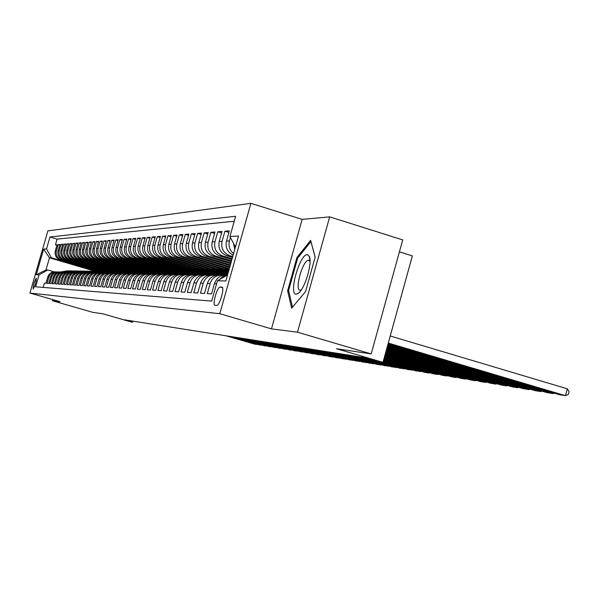 <?xml version="1.0" encoding="UTF-8"?>
<svg xmlns="http://www.w3.org/2000/svg" width="599" height="599" viewBox="0 0 599 599"><rect width="100%" height="100%" fill="white"/><g stroke="black" fill="none" stroke-linecap="round" stroke-linejoin="round"><path stroke-width="0.9" d="M33.147 289.025C35.214 285.521 36.262 281.904 36.284 278.176L36.277 278.176C34.21 281.702 33.17 285.319 33.147 289.025L33.147 289.025M250.914 203.331L47.875 230.907L29.95 293.053L219.796 313.704L250.914 203.331L302.136 219.384L271.474 328.873L297.486 332.213L329.682 216.868L302.136 219.384M329.682 216.868L402.715 239.907L371.2 353.904L336.496 348.723L382.963 362.358L412.352 255.9L399.413 251.85M52.719 299.605L52.398 300.735L92.62 312.304L103.095 313.869L131.024 321.91L132.746 322.187L133.038 321.154M297.486 332.213L371.2 353.904M43.165 287.408L44.393 283.147L45.981 283.252L47.785 276.985L48.863 277.03C50.226 273.399 52.832 271.699 56.68 271.931M48.863 277.03L47.051 283.32L48.676 283.424L50.496 277.097L51.596 277.142C52.967 273.466 55.602 271.751 59.496 271.983M51.596 277.142L49.762 283.492L51.417 283.597L53.259 277.21L54.382 277.255C55.774 273.533 58.44 271.796 62.371 272.043M54.382 277.255L52.532 283.671L54.224 283.776L56.081 277.322L57.227 277.367C58.635 273.608 61.33 271.849 65.313 272.103M57.227 277.367L55.363 283.851L57.085 283.963L58.964 277.434L60.132 277.479C61.562 273.676 64.288 271.909 68.308 272.163M60.132 277.479L58.245 284.038L60.012 284.151L61.907 277.554L63.105 277.599C64.55 273.75 67.305 271.961 71.378 272.231M63.105 277.599L61.203 284.226L63 284.345L64.917 277.674L66.137 277.719C67.605 273.825 70.39 272.013 74.508 272.29M66.137 277.719L64.213 284.42L66.055 284.54L67.994 277.794L69.244 277.846C70.719 273.9 73.542 272.073 77.713 272.358M69.244 277.846L67.298 284.622L69.177 284.742L71.139 277.921L72.419 277.973C73.917 273.983 76.769 272.133 80.985 272.425L89.723 271.145M72.419 277.973L70.45 284.825L72.374 284.952L74.351 278.048L75.661 278.101C77.174 274.057 80.071 272.193 84.332 272.493M75.661 278.101L73.67 285.034L75.639 285.161L77.638 278.183L78.978 278.236C80.513 274.14 83.441 272.253 87.761 272.567M78.978 278.236L76.964 285.244L78.978 285.371L81.007 278.318L82.37 278.37C83.927 274.23 86.892 272.313 91.258 272.635L91.265 272.635M82.37 278.37L80.341 285.461L82.4 285.596L84.452 278.453L85.844 278.513C87.424 274.32 90.412 272.38 94.829 272.71L94.852 272.71M85.844 278.513L83.793 285.686L85.904 285.82L87.971 278.595L89.408 278.655C90.996 274.409 94.028 272.455 98.491 272.785L98.528 272.785M89.408 278.655L87.327 285.91L89.483 286.052L91.58 278.737L93.047 278.797C94.657 274.507 97.719 272.523 102.234 272.859L102.287 272.867M93.047 278.797L90.943 286.142L93.159 286.285L95.278 278.887L96.776 278.947C98.408 274.604 101.508 272.597 106.075 272.934L106.135 272.942M96.776 278.947L94.649 286.382L96.918 286.532L99.06 279.037L100.602 279.104C102.249 274.701 105.387 272.672 110.006 273.017L110.089 273.024M100.602 279.104L98.446 286.629L100.774 286.779L102.938 279.194L104.518 279.261C106.188 274.806 109.355 272.747 114.035 273.092L114.132 273.107M104.518 279.261L102.339 286.876L104.72 287.033L106.914 279.359L108.539 279.419C110.223 274.911 113.436 272.83 118.168 273.174L118.28 273.196M108.539 279.419L106.33 287.138L108.771 287.295L110.995 279.516L112.657 279.583C114.364 275.016 117.614 272.912 122.406 273.264L122.533 273.286M112.657 279.583L110.426 287.4L112.926 287.557L115.18 279.688L116.88 279.755C118.609 275.128 121.897 272.994 126.748 273.346L126.898 273.376M116.88 279.755L114.619 287.67L117.194 287.834L119.471 279.86L121.215 279.928C122.967 275.241 126.299 273.077 131.203 273.436L131.383 273.466M121.215 279.928L118.931 287.947L121.567 288.119L123.873 280.033L125.67 280.107C127.445 275.353 130.814 273.166 135.786 273.533L135.98 273.563M125.67 280.107L123.349 288.231L126.06 288.404L128.396 280.212L130.238 280.287C132.035 275.473 135.449 273.256 140.488 273.623L140.698 273.661M130.238 280.287L127.894 288.523L130.679 288.703L133.045 280.399L134.94 280.474C136.759 275.6 140.218 273.346 145.31 273.721L145.557 273.765M134.94 280.474L132.559 288.823L135.419 289.01L137.815 280.594L139.762 280.669C141.604 275.72 145.108 273.444 150.274 273.825L162.351 272.298M139.762 280.669L137.351 289.13L140.293 289.324L142.727 280.789L144.726 280.871C146.59 275.854 150.139 273.541 155.373 273.923L155.665 273.975M144.726 280.871L142.285 289.452L145.302 289.646L147.766 280.991L149.825 281.073C151.719 275.982 155.321 273.638 160.622 274.028L160.936 274.087M149.825 281.073L147.354 289.774L150.461 289.976L152.962 281.201L155.074 281.283C156.998 276.124 160.644 273.743 166.013 274.14L166.365 274.2M155.074 281.283L152.565 290.111L155.77 290.32L158.301 281.41L160.48 281.5C162.426 276.266 166.125 273.848 171.569 274.252L171.95 274.32M160.48 281.5L157.934 290.455L161.228 290.672L163.797 281.635L166.043 281.725C168.02 276.409 171.763 273.953 177.289 274.364L177.701 274.439M166.043 281.725L163.46 290.815L166.859 291.032L169.465 281.859L171.778 281.949C173.777 276.558 177.581 274.065 183.182 274.484L183.623 274.567M171.778 281.949L169.158 291.181L172.654 291.406L175.297 282.092L177.686 282.189C179.715 276.708 183.571 274.185 189.254 274.604L189.733 274.694M177.686 282.189L175.028 291.556L178.637 291.788L181.317 282.331L183.773 282.436C185.832 276.873 189.748 274.305 195.514 274.731L196.03 274.829M183.773 282.436L181.078 291.945L184.799 292.185L187.517 282.586L190.055 282.683C192.152 277.03 196.12 274.424 201.968 274.859L202.529 274.963M190.055 282.683L187.322 292.349L191.163 292.597L193.926 282.84L196.539 282.945C198.666 277.202 202.694 274.552 208.632 274.993L209.231 275.106M196.539 282.945L193.762 292.769L197.73 293.023L200.53 283.102L203.241 283.215C205.397 277.374 209.485 274.686 215.513 275.136L216.157 275.255M203.241 283.215L200.418 293.196L204.514 293.458L207.359 283.379L210.159 283.492C212.346 277.554 216.501 274.821 222.618 275.278L223.315 275.413M210.159 283.492L207.291 293.637L211.522 293.907L214.42 283.656L216.598 283.746M233.131 255.189C227.418 252.239 225.194 247.522 226.452 241.053L229.335 230.84L224.932 231.192L228.893 232.412M232.487 257.465L226.759 255.728C220.484 253.1 217.969 248.345 219.204 241.472L222.042 231.424L217.781 231.768L221.615 232.944M231.888 259.614L219.638 255.9C213.454 253.317 210.975 248.637 212.196 241.876L214.989 231.993L210.87 232.322L214.577 233.46M231.296 261.688L212.742 256.065C206.655 253.527 204.207 248.922 205.405 242.266L208.16 232.539L204.169 232.861L207.756 233.962M230.735 263.695L206.063 256.23C200.059 253.729 197.655 249.199 198.831 242.647L201.549 233.071L197.677 233.385L201.159 234.449M230.188 265.634L199.587 256.387C193.672 253.924 191.298 249.469 192.459 243.014L195.132 233.588L191.381 233.887L194.757 234.92M229.657 267.506L193.305 256.544C187.48 254.118 185.136 249.723 186.282 243.374L188.917 234.089L185.278 234.381L188.55 235.377M229.147 269.325L187.217 256.694C181.467 254.298 179.161 249.978 180.292 243.718L182.89 234.576L179.356 234.86L182.53 235.826M228.646 271.085L181.31 256.836C175.634 254.478 173.358 250.217 174.474 244.055L177.034 235.048L173.605 235.317L176.69 236.261M228.167 272.792L175.567 256.978C169.974 254.657 167.727 250.457 168.828 244.377L171.351 235.504L168.02 235.766L171.014 236.68M223.509 273.189L169.996 257.113C164.478 254.822 162.262 250.689 163.34 244.699L165.833 235.946L162.599 236.208L165.504 237.092M217.37 273.092L164.575 257.248C159.132 254.987 156.945 250.914 158.009 245.006L160.472 236.373L157.32 236.627L160.15 237.489M211.425 273.002L159.304 257.375C153.936 255.152 151.772 251.131 152.827 245.305L155.253 236.792L152.191 237.039L154.946 237.878M205.637 272.912L154.183 257.495C148.881 255.309 146.748 251.34 147.788 245.597L150.184 237.204L147.204 237.444L149.885 238.252M199.999 272.822L149.203 257.622C143.962 255.459 141.858 251.543 142.884 245.882L145.25 237.601L142.352 237.833L144.958 238.619M194.525 272.747L144.352 257.742C139.178 255.608 137.104 251.745 138.114 246.152L140.443 237.99L137.628 238.215L140.166 238.979M189.277 272.687L139.627 257.855C134.52 255.751 132.469 251.939 133.472 246.421L135.771 238.365L133.023 238.582L135.494 239.33M184.118 272.62L135.03 257.967C129.983 255.885 127.954 252.127 128.942 246.683L131.218 238.731L128.538 238.941L130.949 239.667M178.951 272.515L130.545 258.079C125.565 256.028 123.559 252.314 124.532 246.938L126.778 239.083L124.173 239.293L126.516 240.004M173.965 272.425L126.179 258.184C121.253 256.155 119.276 252.493 120.242 247.185L122.458 239.435L119.912 239.637L122.203 240.326M169.15 272.358L121.919 258.289C117.052 256.29 115.098 252.666 116.049 247.432L118.243 239.772L115.757 239.974L117.988 240.641M164.44 272.283L117.763 258.386C112.956 256.417 111.025 252.838 111.961 247.664L114.124 240.102L111.706 240.296L113.885 240.948M159.858 272.216L113.713 258.491C108.958 256.537 107.049 253.003 107.977 247.896L110.119 240.424L107.753 240.618L109.879 241.255M155.373 272.141L109.759 258.581C105.057 256.657 103.17 253.167 104.091 248.121L106.203 240.738L103.897 240.925L105.971 241.547M151.008 272.081L105.896 258.678C101.253 256.776 99.382 253.325 100.295 248.338L102.384 241.045L100.13 241.225L102.152 241.831M146.74 272.013L102.13 258.768C97.532 256.889 95.683 253.482 96.581 248.555L98.648 241.345L96.454 241.524L98.431 242.116M142.622 271.968L98.446 258.858C93.901 257.001 92.074 253.632 92.965 248.765L95.009 241.644L92.86 241.816L94.792 242.393M138.594 271.916L94.852 258.948C90.352 257.113 88.547 253.781 89.423 248.967L91.445 241.929L89.348 242.093L91.235 242.662M134.543 271.834L91.333 259.038C86.892 257.218 85.103 253.931 85.971 249.169L87.971 242.206L85.919 242.37L87.761 242.924M130.612 271.766L87.896 259.12C83.501 257.323 81.734 254.073 82.587 249.364L84.564 242.483L82.565 242.64L84.369 243.179M126.801 271.706L84.534 259.202C80.184 257.428 78.439 254.208 79.285 249.551L81.239 242.745L79.285 242.902L81.045 243.434M123.08 271.654L81.254 259.285C76.949 257.525 75.212 254.343 76.058 249.738L77.99 243.007L76.073 243.164L77.795 243.681M119.433 271.594L78.035 259.36C73.774 257.622 72.067 254.478 72.898 249.918L74.808 243.261L72.936 243.419L74.62 243.92M115.862 271.542L74.89 259.434C70.675 257.72 68.982 254.605 69.806 250.097L71.7 243.516L69.858 243.666L71.513 244.152M112.372 271.489L71.813 259.509C67.642 257.81 65.965 254.732 66.774 250.277L68.653 243.763L66.856 243.905L68.473 244.385M108.958 271.437L68.803 259.584C64.67 257.899 63.007 254.86 63.816 250.449L65.665 244.003L63.913 244.145L65.493 244.609M105.641 271.392L65.853 259.659C61.764 257.989 60.117 254.979 60.911 250.614L62.753 244.235L61.023 244.377L62.573 244.834M102.414 271.362L62.962 259.726C58.912 258.079 57.279 255.099 58.073 250.779L59.893 244.467L58.2 244.602L59.72 245.051M382.963 362.358L377.879 361.541L364.394 357.581L124.517 319.814L132.746 322.187M221.855 287.123L220.177 287.048C217.287 286.472 211.941 305.333 215.004 305.288L216.688 305.445C219.571 306.179 225.022 287.003 221.9 287.131L222.124 287.206M95.084 271.235L49.47 257.802L45.958 269.984L47.815 270.007L39.047 274.844L35.603 286.794L211.694 301.102L217.452 280.721L227.545 274.986M39.047 274.844L36.239 274.754L43.637 249.117L46.52 248.922L49.957 237.002L235.647 216.261L229.919 236.56L238.552 235.976L225.853 280.998L217.452 280.721M100.392 271.302L61.255 259.771C57.234 258.132 55.61 255.167 56.396 250.876L58.2 244.602M99.149 271.295L61.255 259.771M103.642 271.354L64.108 259.696C60.042 258.042 58.41 255.047 59.204 250.711L61.023 244.377M106.936 271.407L67.021 259.629C62.917 257.959 61.263 254.927 62.064 250.547L63.913 244.145M110.328 271.459L70.001 259.554C65.853 257.87 64.183 254.807 64.992 250.375L66.856 243.905M113.817 271.527L73.041 259.479C68.848 257.772 67.163 254.68 67.979 250.202L69.858 243.666M117.374 271.587L76.14 259.404C71.91 257.682 70.203 254.553 71.034 250.03L72.936 243.419M120.901 271.624L79.315 259.33C75.04 257.585 73.318 254.425 74.149 249.85L76.073 243.164M124.555 271.669L82.557 259.247C78.237 257.488 76.492 254.29 77.338 249.663L79.285 242.902M128.328 271.736L85.874 259.165C81.501 257.383 79.749 254.156 80.603 249.476L82.565 242.64M132.154 271.789L89.258 259.082C84.848 257.278 83.074 254.013 83.935 249.281L85.919 242.37M136.085 271.849L92.733 259C88.263 257.173 86.473 253.871 87.342 249.087L89.348 242.093M140.114 271.916L96.274 258.91C91.767 257.068 89.947 253.721 90.831 248.885L92.86 241.816M144.217 271.976L99.906 258.828C95.346 256.956 93.511 253.572 94.402 248.682L96.454 241.524M148.44 272.043L103.627 258.731C99.007 256.844 97.158 253.422 98.056 248.465L100.13 241.225M152.805 272.126L107.431 258.641C102.766 256.731 100.887 253.265 101.8 248.256L103.897 240.925M145.931 273.721L152.663 272.448L157.327 272.216L111.324 258.543C106.607 256.612 104.713 253.107 105.634 248.031L107.753 240.618M161.708 272.253L115.322 258.446C110.545 256.492 108.629 252.943 109.557 247.806L111.706 240.296M166.305 272.313L119.411 258.349C114.581 256.365 112.642 252.771 113.585 247.574L115.757 239.974M171.067 272.388L123.611 258.244C118.722 256.237 116.753 252.598 117.711 247.335L119.912 239.637M175.919 272.455L127.909 258.139C122.967 256.102 120.976 252.419 121.941 247.088L124.173 239.293M180.913 272.53L132.327 258.034C127.317 255.968 125.303 252.239 126.284 246.84L128.538 238.941M186.049 272.612L136.849 257.922C131.787 255.833 129.743 252.052 130.739 246.578L133.023 238.582M191.291 272.695L141.499 257.81C136.37 255.691 134.303 251.865 135.314 246.316L137.628 238.215M196.704 272.777L146.276 257.69C141.079 255.548 138.99 251.662 140.009 246.047L142.352 237.833M202.327 272.889L151.18 257.57C145.916 255.399 143.797 251.46 144.831 245.77L147.204 237.444M208.145 273.009L156.219 257.45C150.888 255.241 148.747 251.258 149.787 245.478L152.191 237.039M213.85 273.054L161.401 257.323C155.995 255.084 153.823 251.041 154.886 245.186L157.32 236.627M219.796 273.129L166.724 257.196C161.251 254.927 159.049 250.824 160.128 244.886L162.599 236.208M226.003 273.226L172.205 257.061C166.657 254.755 164.425 250.599 165.519 244.572L168.02 235.766M228.354 272.118L177.843 256.919C172.22 254.59 169.959 250.36 171.067 244.25L173.605 235.317M228.848 270.389L183.653 256.776C177.948 254.41 175.657 250.127 176.78 243.92L179.356 234.86M229.35 268.607L189.628 256.634C183.848 254.231 181.527 249.88 182.665 243.583L185.278 234.381M229.866 266.765L195.798 256.484C189.935 254.043 187.577 249.626 188.73 243.231L191.381 233.887M230.405 264.863L202.155 256.327C196.202 253.849 193.814 249.364 194.989 242.872L197.677 233.385M230.959 262.894L208.707 256.162C202.672 253.647 200.253 249.094 201.436 242.498L204.169 232.861M231.528 260.864L215.475 255.998C209.351 253.444 206.887 248.81 208.1 242.108L210.87 232.322M232.127 258.761L222.461 255.833C216.239 253.227 213.746 248.525 214.974 241.711L217.781 231.768M232.741 256.582L229.672 255.653C223.36 253.01 220.829 248.226 222.072 241.307L224.932 231.192M234.763 249.401L233.498 243.329M234.246 221.241L57.077 239.128L55.437 244.826L56.92 245.268M60.132 259.794C56.119 258.169 54.509 255.211 55.288 250.936L57.092 244.692L55.437 244.826M233.573 253.632C229.627 250.27 228.241 246.017 229.417 240.88L230.39 237.444M47.815 270.007L54.135 271.856M271.474 328.873L219.796 313.704M52.398 300.735L60.05 301.716L29.95 293.053M97.218 271.257L51.349 257.742L49.47 257.802L43.637 249.117M235.437 247.005L229.919 236.56M219.451 279.591L222.768 276.745L226.864 275.375M226.909 275.353C220.769 274.934 216.606 277.704 214.42 283.656M219.706 275.211C213.641 274.776 209.53 277.502 207.359 283.379M212.667 275.068C206.707 274.656 202.664 277.33 200.53 283.102M205.854 274.926C199.991 274.537 196.015 277.172 193.926 282.84M199.25 274.791C193.484 274.417 189.576 277.015 187.517 282.586M192.856 274.664C187.18 274.297 183.331 276.858 181.317 282.331M186.656 274.537C181.07 274.192 177.282 276.708 175.297 282.092M228.286 269.063L225.284 269.048L228.915 270.142M225.516 268.232L225.284 269.048M180.643 274.409C175.14 274.08 171.411 276.566 169.465 281.859M221.81 269.026L218.912 269.011L228.429 271.879M219.137 268.225L218.912 269.011M174.803 274.29C169.39 273.975 165.721 276.424 163.797 281.635M215.528 268.996L212.72 268.973L226.909 273.241M212.937 268.217L212.72 268.973M169.135 274.177C163.804 273.878 160.188 276.289 158.301 281.41M209.418 268.958L206.707 268.944L220.821 273.181M206.917 268.202L206.707 268.944M163.632 274.065C158.376 273.773 154.819 276.154 152.962 281.201M203.48 268.921L200.86 268.906L214.839 273.099M201.062 268.195L200.86 268.906M158.286 273.953C153.104 273.676 149.6 276.019 147.766 280.991M197.715 268.891L195.177 268.876L208.864 272.979M195.371 268.187L195.177 268.876M153.082 273.848C147.983 273.586 144.524 275.899 142.727 280.789M192.099 268.854L189.636 268.846L203.098 272.874M189.831 268.18L189.636 268.846M148.028 273.75C142.996 273.488 139.589 275.772 137.815 280.594M186.633 268.824L184.252 268.809L197.558 272.792M184.44 268.165L184.252 268.809M143.109 273.646C138.152 273.399 134.79 275.652 133.045 280.399M181.317 268.794L179.011 268.779L192.137 272.702M179.183 268.157L179.011 268.779M138.324 273.548C133.427 273.316 130.125 275.54 128.396 280.212M176.136 268.764L173.905 268.749L186.873 272.627M174.069 268.15L173.905 268.749M133.667 273.458C128.837 273.226 125.573 275.42 123.873 280.033M171.089 268.734L168.925 268.719L181.744 272.545M169.09 268.135L168.925 268.719M129.122 273.361C124.36 273.144 121.148 275.308 119.471 279.86M166.178 268.704L164.074 268.696L176.735 272.47M164.238 268.127L164.074 268.696M124.704 273.271C120.002 273.069 116.827 275.203 115.18 279.688M161.386 268.681L159.341 268.666L171.868 272.395M159.499 268.12L159.341 268.666M120.392 273.189C115.757 272.987 112.627 275.098 110.995 279.516M156.713 268.651L154.729 268.637L167.196 272.35M154.886 268.105L154.729 268.637M116.191 273.099C111.616 272.912 108.524 274.993 106.914 279.359M152.153 268.622L150.229 268.614L162.569 272.283M150.379 268.097L150.229 268.614M112.095 273.017C107.58 272.837 104.525 274.896 102.938 279.194M147.706 268.599L145.842 268.592L157.964 272.193M145.984 268.09L145.842 268.592M108.097 272.934C103.634 272.762 100.625 274.791 99.06 279.037M143.363 268.577L141.551 268.562L153.501 272.118M141.693 268.075L141.551 268.562M104.204 272.859C99.793 272.687 96.821 274.701 95.278 278.887M139.125 268.547L137.366 268.539L149.196 272.051M137.5 268.067L137.366 268.539M100.392 272.785C96.042 272.62 93.107 274.604 91.58 278.737M134.985 268.524L133.278 268.517L144.965 271.983M133.412 268.06L133.278 268.517M96.679 272.71C92.381 272.552 89.476 274.514 87.971 278.595M130.949 268.502L129.287 268.494L140.847 271.924M129.414 268.045L129.287 268.494M93.047 272.635C88.802 272.485 85.934 274.424 84.452 278.453M126.995 268.479L125.378 268.472L136.827 271.864M125.505 268.038L125.378 268.472M89.506 272.56C85.305 272.418 82.475 274.335 81.007 278.318M123.132 268.457L121.567 268.449L132.881 271.796M121.687 268.03L121.567 268.449M85.537 272.455L91.58 271.459L86.031 272.493C81.891 272.35 79.09 274.252 77.638 278.183M119.358 268.434L117.831 268.427L129.04 271.744M117.951 268.015L117.831 268.427M82.647 272.425C78.551 272.29 75.781 274.162 74.351 278.048M115.667 268.412L114.184 268.404L125.341 271.706M114.297 268.008L114.184 268.404M79.338 272.358C75.287 272.231 72.554 274.08 71.139 277.921M112.058 268.389L110.613 268.382L121.657 271.647M110.725 268L110.613 268.382M76.103 272.29C72.097 272.171 69.394 274.005 67.994 277.794M108.531 268.374L107.124 268.367L117.996 271.579M107.228 267.985L107.124 268.367M72.936 272.231C68.975 272.111 66.302 273.923 64.917 277.674M105.072 268.352L103.702 268.345L114.446 271.519M69.836 272.163C65.92 272.051 63.277 273.848 61.907 277.554M101.688 268.33L100.355 268.322L111.01 271.467M66.803 272.103C62.925 271.991 60.312 273.773 58.964 277.434M98.378 268.315L97.075 268.307L107.61 271.414M63.831 272.043C59.997 271.939 57.414 273.698 56.081 277.322M95.136 268.292L93.871 268.285L104.301 271.362M60.926 271.983C57.137 271.886 54.576 273.623 53.259 277.21M91.954 268.277L90.726 268.27L101.066 271.317M58.081 271.931C54.329 271.834 51.799 273.556 50.496 277.097M88.847 268.255L97.877 271.265M57.077 239.128L49.957 237.002M46.52 248.922L51.349 257.742M55.295 271.871C51.581 271.781 49.081 273.481 47.785 276.985M36.239 274.754L45.958 269.984M310.626 240.364L296.947 257.45L287.617 290.785L291.668 308.2L305.527 291.653L315.164 257.128L310.626 240.364M288.763 291.129L287.617 290.785M297.95 257.765L296.947 257.45M388.294 343.062L565.463 395.669L567.32 388.803L390.249 335.987M388.077 343.848L559.152 394.621L565.463 395.669L568.309 394.419L569.05 391.671L567.32 388.803M296.206 294.214L298.624 293.121C305.123 288.246 312.618 262.28 309.279 256.252L307.265 254.65C299.695 253.946 288.299 294.656 296.206 294.214M310.035 261.366L308.567 260.266C302.884 259.644 294.236 290.156 300.092 290.193L301.342 289.871M292.514 307.182L288.606 290.455L297.643 258.139L310.918 241.599L315.141 257.218M387.86 344.62L552.937 393.595L553.139 392.839M387.65 345.383L546.82 392.585L552.937 393.595L554.045 393.109M387.441 346.132L540.8 391.581L541.002 390.855M387.239 346.866L534.877 390.6L540.8 391.581L541.885 391.117M387.044 347.585L529.044 389.635L529.239 388.931M225.366 275.233L227.598 274.806M386.849 348.296L523.301 388.684L529.044 389.635L530.1 389.185M227.253 275.158L226.512 275.3M386.654 348.992L517.648 387.748L517.836 387.066M221.742 275.173L227.822 274.013M218.336 275.091L228.009 273.354M386.467 349.674L512.085 386.827L517.648 387.748L518.674 387.313M227.957 273.541L219.384 275.166M220.357 275.158L227.905 273.713M386.28 350.348L506.597 385.921L506.776 385.254M214.786 275.046L222.454 273.578L228.017 273.309M211.514 274.956L223.674 273.196M386.1 351.014L501.198 385.022L506.597 385.921L507.6 385.501M213.558 275.008L225.823 273.226M224.745 273.204L212.48 275.038M385.921 351.665L495.875 384.139L496.054 383.502M208.04 274.919L215.64 273.466L221.308 273.226M204.895 274.829L216.89 273.092M385.741 352.302L490.633 383.27L495.875 384.139L496.848 383.734M206.932 274.866L218.972 273.122M217.924 273.099L205.794 274.919M385.569 352.931L485.467 382.417L485.639 381.795M201.496 274.799L209.036 273.361L214.599 273.122M198.464 274.709L210.309 272.994M385.397 353.552L480.376 381.57L485.467 382.417L486.418 382.027M200.485 274.739L212.323 273.024M211.312 273.002L199.445 274.776M385.224 354.159L475.359 380.739L475.524 380.14M195.154 274.679L202.634 273.256L208.085 273.017M192.227 274.589L203.93 272.897M385.06 354.758L470.417 379.923L475.359 380.739L476.287 380.365M194.218 274.612L205.884 272.927M204.903 272.904L193.342 274.627M384.902 355.349L465.543 379.115L465.7 378.531M188.992 274.567L196.42 273.159L201.773 272.919M186.169 274.477L197.737 272.8M384.738 355.933L460.736 378.321L465.543 379.115L466.441 378.748M188.131 274.492L199.632 272.83M198.681 272.807L187.367 274.484M384.58 356.502L455.996 377.535L456.153 376.966M183.017 274.462L190.385 273.062L195.641 272.822M180.284 274.372L191.725 272.71M384.423 357.064L451.324 376.756L455.996 377.535L456.88 377.183M182.208 274.379L193.567 272.732M192.646 272.717L181.527 274.364M384.273 357.618L446.719 375.992L446.869 375.446M177.207 274.349L184.529 272.964L189.688 272.725M174.571 274.26L185.885 272.62M384.124 358.165L442.174 375.244L446.719 375.992L447.58 375.655M176.458 274.267L187.674 272.642M186.776 272.627L175.836 274.245M383.974 358.704L437.697 374.502L437.839 373.971M171.569 274.252L178.839 272.874L183.908 272.635M169.015 274.162L180.209 272.53M383.824 359.235L433.272 373.769L437.697 374.502L438.528 374.173M170.857 274.162L181.954 272.56M181.078 272.538L170.288 274.132M383.682 359.752L428.914 373.042L429.056 372.526M166.088 274.147L173.306 272.785L178.292 272.545M163.609 274.065L174.698 272.448M383.54 360.269L424.609 372.331L428.914 373.042L429.73 372.728M165.414 274.065L176.391 272.47M175.544 272.455L164.89 274.028M383.405 360.778L420.363 371.627L420.498 371.125M160.757 274.05L167.93 272.695L172.834 272.463M158.495 273.938L169.337 272.365M383.263 361.272L416.17 370.938L421.157 371.32M160.12 273.968L170.985 272.388M170.153 272.373L159.633 273.93M383.128 361.766L412.037 370.249L412.172 369.763M155.575 273.96L162.703 272.612L167.518 272.38M153.516 273.818L164.119 272.283M382.993 362.253L407.956 369.576L412.816 369.95M154.976 273.87L165.721 272.305M164.92 272.29L154.52 273.833M379.931 361.863L403.928 368.909L404.055 368.43M148.627 273.713L159.042 272.208M362.642 357.303L399.952 368.25L404.692 368.617M149.96 273.78L160.599 272.231M159.821 272.216L149.533 273.736M358.928 356.719L396.029 367.599L396.156 367.135M143.85 273.616L154.1 272.133M355.267 356.143L392.15 366.955L396.77 367.314M145.078 273.691L155.62 272.156M154.856 272.141L144.673 273.646M351.65 355.574L388.324 366.318L388.451 365.869M141.334 273.593L152.431 272.141M139.178 273.518L149.286 272.058M348.079 355.012L384.543 365.697L389.051 366.049M140.323 273.601L150.768 272.081M150.027 272.066L139.941 273.556M344.552 354.458L380.814 365.076L380.934 364.634M136.797 273.488L147.661 272.066M134.625 273.429L144.599 271.983M341.071 353.912L377.13 364.462L381.526 364.806M135.688 273.518L146.036 272.006M145.317 271.991L135.329 273.473M337.634 353.365L373.491 363.863L373.604 363.436M132.342 273.391L143.011 271.991M130.17 273.339L140.031 271.916M334.235 352.833L369.89 363.264L374.18 363.6M131.181 273.436L141.431 271.939M140.728 271.924L130.837 273.391M330.88 352.309L366.341 362.68L366.453 362.26M127.984 273.301L138.481 271.924M125.827 273.256L135.576 271.849M327.563 351.785L362.829 362.096L367.022 362.425M126.778 273.354L136.946 271.864M136.258 271.856L126.449 273.309M324.291 351.269L359.363 361.519L359.475 361.115M123.716 273.211L134.064 271.856M121.59 273.174L131.233 271.781M321.057 350.759L355.941 360.957L360.029 361.279M122.488 273.279L132.566 271.796M131.9 271.789L122.174 273.234M317.859 350.258L352.556 360.396L352.669 359.999M119.553 273.129L129.758 271.789M117.449 273.099L126.995 271.714M314.7 349.756L349.21 359.842L353.208 360.156M118.407 273.181L128.298 271.736M127.647 271.721L118.003 273.151M311.585 349.269L345.908 359.295L346.012 358.906M115.48 273.047L125.558 271.721M113.413 273.024L122.862 271.654M308.5 348.783L342.635 358.749L346.544 359.063M114.514 273.069L124.135 271.669M123.499 271.661L113.937 273.077M305.445 348.304L339.408 358.217L339.513 357.835M111.496 272.972L121.462 271.661M109.467 272.949L118.827 271.587M302.435 347.824L336.219 357.685L340.03 357.992M110.65 272.972L120.07 271.609M119.448 271.594L109.961 273.009M299.455 347.36L333.066 357.161L333.164 356.794M107.61 272.897L117.456 271.594M105.611 272.874L114.888 271.527M296.512 346.896L329.944 356.645L333.673 356.944M106.839 272.889L116.101 271.549M115.487 271.534L106.083 272.934M293.6 346.439L326.964 355.776M103.807 272.822L113.548 271.534M101.845 272.807L111.04 271.467M290.725 345.982L323.812 355.634L327.458 355.926M103.11 272.807L112.223 271.489M111.631 271.474L102.339 272.859M287.879 345.533L320.892 354.78M100.093 272.755L109.737 271.474M98.161 272.74L107.281 271.414M285.064 345.091L317.814 354.638L321.386 354.922M99.441 272.732L108.434 271.429M107.857 271.422L98.82 272.755M282.286 344.657L314.962 353.807M96.454 272.687L106.008 271.414M94.567 272.672L103.605 271.354M279.531 344.223L311.952 353.665L315.441 353.949M95.855 272.657L104.735 271.377M104.174 271.362L95.316 272.672M276.813 343.796L309.159 352.856M92.905 272.62L102.362 271.362M91.048 272.605L100.018 271.302M274.125 343.369L306.216 352.714L309.631 352.991M92.343 272.59L101.119 271.317M100.572 271.31L91.857 272.59M271.459 342.95L303.483 351.92M89.431 272.552L98.798 271.302M87.611 272.545L96.506 271.25M268.831 342.538L300.601 351.785L303.948 352.055M88.907 272.523L97.585 271.265M97.045 271.257L88.465 272.515M266.226 342.126L297.935 351.007M91.58 271.459L95.316 271.25M84.249 272.485L93.077 271.197M263.65 341.722L295.112 350.879L298.384 351.141M90.936 271.444L94.133 271.212M93.601 271.205L85.133 272.448M261.097 341.318L292.499 350.116M82.789 272.418L91.909 271.197M258.581 340.921L289.736 349.988L292.941 350.243M82.243 272.388L90.749 271.16M90.232 271.152L81.868 272.38M256.08 340.531L287.176 349.239M79.6 272.343L88.577 271.145M77.833 272.35L86.436 271.092M253.617 340.142L284.473 349.112L287.61 349.367M79.008 272.328L87.447 271.107M86.937 271.1L78.664 272.313M251.168 339.753L281.964 348.386M76.47 272.275L85.32 271.092M74.793 272.268L83.224 271.048M248.75 339.378L279.314 348.259L282.391 348.506M75.848 272.268L84.212 271.062M83.718 271.048L75.526 272.253M246.361 338.997L276.858 347.547M73.392 272.216L82.13 271.048M71.79 272.201L80.071 270.995M243.988 338.622L274.267 347.42L277.277 347.667M72.756 272.208L81.045 271.01M80.558 271.003L72.449 272.193M241.644 338.255L271.864 346.724M70.368 272.148L79.008 270.995M68.833 272.133L76.994 270.95M239.33 337.888L269.318 346.604L272.268 346.843M69.724 272.156L77.945 270.965M77.466 270.958L69.432 272.133M237.032 337.529L266.959 345.915M67.41 272.096L75.946 270.95M65.927 272.066L73.977 270.905M234.756 337.17L264.473 345.795L267.364 346.035M66.751 272.103L74.905 270.92M74.441 270.905L66.474 272.081M232.509 336.818L262.16 345.129M64.505 272.036L72.951 270.905M63.067 272.006L71.026 270.86M230.278 336.466L259.719 345.009L262.557 345.241M63.853 272.043L71.932 270.868M71.476 270.86L63.584 272.021M228.069 336.121L257.45 344.358M61.652 271.976L70.016 270.86M60.259 271.953L68.129 270.815M225.89 335.777L255.062 344.238L257.84 344.47M61.061 271.976L69.02 270.83M68.571 270.815L60.739 271.968M62.962 259.726L64.108 259.696M65.853 259.659L67.021 259.629M68.803 259.584L70.001 259.554M71.813 259.509L73.041 259.479M74.89 259.434L76.14 259.404M78.035 259.36L79.315 259.33M81.254 259.285L82.557 259.247M84.534 259.202L85.874 259.165M87.896 259.12L89.258 259.082M91.333 259.038L92.733 259M94.852 258.948L96.274 258.91M98.446 258.858L99.906 258.828M102.13 258.768L103.627 258.731M105.896 258.678L107.431 258.641M109.759 258.581L111.324 258.543M113.713 258.491L115.322 258.446M117.763 258.386L119.411 258.349M121.919 258.289L123.611 258.244M126.179 258.184L127.909 258.139M130.545 258.079L132.327 258.034M135.03 257.967L136.849 257.922M139.627 257.855L141.499 257.81M144.352 257.742L146.276 257.69M149.203 257.622L151.18 257.57M154.183 257.495L156.219 257.45M159.304 257.375L161.401 257.323M164.575 257.248L166.724 257.196M169.996 257.113L172.205 257.061M175.567 256.978L177.843 256.919M181.31 256.836L183.653 256.776M187.217 256.694L189.628 256.634M193.305 256.544L195.798 256.484M199.587 256.387L202.155 256.327M206.063 256.23L208.707 256.162M212.742 256.065L215.475 255.998M219.638 255.9L222.461 255.833M226.759 255.728L229.672 255.653M55.288 250.936L56.396 250.876M58.073 250.779L59.204 250.711M60.911 250.614L62.064 250.547M63.816 250.449L64.992 250.375M66.774 250.277L67.979 250.202M69.806 250.097L71.034 250.03M72.898 249.918L74.149 249.85M76.058 249.738L77.338 249.663M79.285 249.551L80.603 249.476M82.587 249.364L83.935 249.281M85.971 249.169L87.342 249.087M89.423 248.967L90.831 248.885M92.965 248.765L94.402 248.682M96.581 248.555L98.056 248.465M100.295 248.338L101.8 248.256M104.091 248.121L105.634 248.031M107.977 247.896L109.557 247.806M111.961 247.664L113.585 247.574M116.049 247.432L117.711 247.335M120.242 247.185L121.941 247.088M124.532 246.938L126.284 246.84M128.942 246.683L130.739 246.578M133.472 246.421L135.314 246.316M138.114 246.152L140.009 246.047M142.884 245.882L144.831 245.77M147.788 245.597L149.787 245.478M152.827 245.305L154.886 245.186M158.009 245.006L160.128 244.886M163.34 244.699L165.519 244.572M168.828 244.377L171.067 244.25M174.474 244.055L176.78 243.92M180.292 243.718L182.665 243.583M186.282 243.374L188.73 243.231M192.459 243.014L194.989 242.872M198.831 242.647L201.436 242.498M205.405 242.266L208.1 242.108M212.196 241.876L214.974 241.711M219.204 241.472L222.072 241.307M226.452 241.053L229.417 240.88M222.529 287.745L220.177 287.048M225.943 273.638L227.283 273.661M221.143 273.556L222.454 273.578M219.024 273.526L220.32 273.548M214.367 273.451L215.64 273.466M212.316 273.414L213.573 273.436M207.801 273.339L209.036 273.361M205.809 273.309L207.029 273.331M201.436 273.241L202.634 273.256M199.497 273.204L200.687 273.226M195.259 273.137L196.42 273.159M193.38 273.107L194.525 273.129M189.262 273.039L190.385 273.062M187.435 273.009L188.55 273.032M183.436 272.949L184.529 272.964M181.662 272.919L182.747 272.934M177.776 272.852L178.839 272.874M176.054 272.83L177.109 272.844M172.272 272.762L173.306 272.785M170.603 272.74L171.628 272.755M166.926 272.68L167.93 272.695M165.302 272.65L166.297 272.672M161.723 272.597L162.703 272.612M160.143 272.567L161.109 272.582M156.661 272.515L157.619 272.53M155.126 272.485L156.069 272.5M151.734 272.433L152.663 272.448M150.237 272.41L151.158 272.425M146.942 272.358L147.841 272.373M145.475 272.328L146.373 272.343M142.263 272.275L143.146 272.29M140.84 272.253L141.716 272.268M137.71 272.208L138.571 272.216M136.325 272.186L137.171 272.193M133.27 272.133L134.109 272.148M131.922 272.111L132.746 272.126M128.942 272.066L129.758 272.073M127.624 272.043L128.433 272.058M124.719 271.991L125.513 272.006M123.431 271.976L124.225 271.983M120.601 271.931L121.38 271.939M119.343 271.909L120.114 271.924M116.58 271.864L117.337 271.879M115.352 271.841L116.109 271.856M112.657 271.796L113.398 271.811M111.459 271.781L112.193 271.789M108.823 271.736L109.542 271.751M107.655 271.721L108.367 271.729M105.08 271.676L105.783 271.684M103.934 271.654L104.638 271.669M101.418 271.617L102.107 271.632M100.303 271.602L100.991 271.609M97.847 271.557L98.521 271.572M96.753 271.542L97.42 271.549M94.35 271.504L95.009 271.512M93.287 271.482L93.938 271.497M89.887 271.429L90.531 271.437M87.589 271.392L88.218 271.399M86.57 271.377L87.192 271.384M84.317 271.34L84.938 271.347M83.321 271.325L83.935 271.332M81.12 271.287L81.719 271.295M80.139 271.272L80.738 271.28M77.99 271.235L78.574 271.25M77.031 271.22L77.615 271.227M74.92 271.19L75.496 271.197M73.984 271.175L74.561 271.182M71.917 271.137L72.486 271.145M70.996 271.122L71.558 271.13M68.975 271.092L69.529 271.1M68.076 271.077L68.63 271.085M66.092 271.048L66.639 271.055M65.216 271.033L65.755 271.04M310.035 261.112L309.279 256.252M300.518 291.039L298.624 293.121M309.204 260.415L308.74 260.273"/></g></svg>
